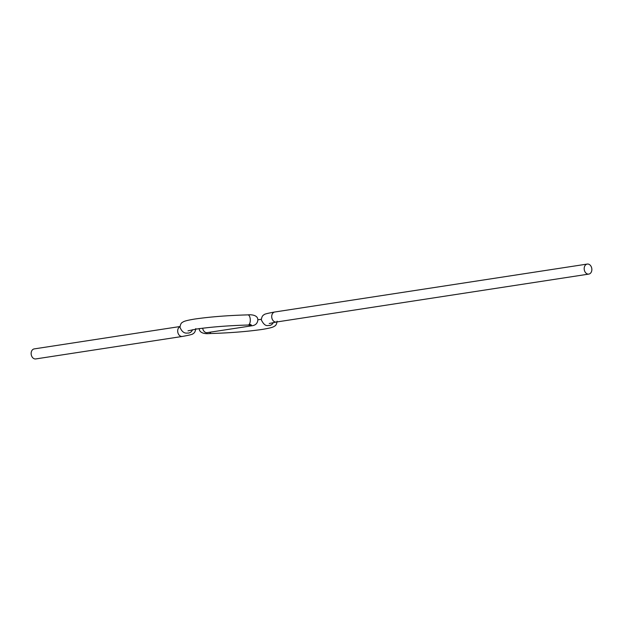 <?xml version="1.0" encoding="UTF-8"?>
<svg xmlns="http://www.w3.org/2000/svg" width="623" height="623" viewBox="0 0 623 623"><rect width="100%" height="100%" fill="white"/><g stroke="black" fill="none" stroke-linecap="round" stroke-linejoin="round"><path stroke-width="0.93" d="M591.85 269.105A5.077 3.808 -98.7 0 1 588.79 274.097A5.077 3.808 -98.7 0 1 584.195 269.058A5.077 3.808 -98.7 0 1 587.255 264.066A5.077 3.808 -98.7 0 1 591.85 269.105M195.762 328.594C195.381 331.42 194.508 333.087 193.13 333.601C193.278 334.193 189.665 335.143 182.305 336.451L35.745 358.934A5.077 3.808 -98.7 0 1 31.15 353.895A5.077 3.808 -98.7 0 1 34.21 348.903L180 326.538M269.237 323.516L276.324 322.029A5.077 3.808 -98.7 0 1 271.721 316.99A5.077 3.808 -98.7 0 1 274.782 311.998L587.255 264.066M273.263 322.543A5.077 4.719 97.8 0 1 268.311 325.471L269.159 325.502M248.787 325.011A5.077 3.808 81.3 0 0 251.435 325.852C255.391 325.44 257.525 323.469 257.836 319.934C257.961 315.207 251.653 314.444 247.892 314.872C227.909 315.448 210.247 316.827 194.913 319.023C184.665 320.713 183.551 321.577 182.399 322.395C181.176 322.87 180.374 324.497 179.992 327.277C181.76 331.615 184.229 333.531 187.391 333.04L188.053 333.079M249.434 324.046L251.482 325.074L248.125 325.019A5.077 2.29 -91.3 0 0 250.275 319.443A5.077 2.29 -91.3 0 0 247.892 314.872M192.499 329.723A5.077 4.719 97.8 0 1 187.391 333.04M182.305 336.451A5.077 3.808 -98.7 0 1 177.703 331.413A5.077 3.808 -98.7 0 1 179.992 326.654M202.662 328.204A5.077 3.808 81.3 0 0 207.194 332.635L251.435 325.852M199.251 328.516C199.126 333.243 205.434 334.006 209.196 333.578A5.077 2.29 -91.3 0 0 210.769 332.09M274.782 311.998C267.423 313.307 263.809 314.257 263.957 314.849C262.579 315.363 261.699 317.029 261.325 319.856C263.451 324.295 265.78 326.164 268.311 325.471M261.325 319.288L257.829 319.801M248.125 325.019C228.493 325.595 211.275 326.943 196.455 329.053L188.006 330.836M276.324 322.029L588.79 274.097M277.095 321.172C276.713 323.96 275.911 325.588 274.688 326.055C273.536 326.873 272.422 327.737 262.174 329.435C246.84 331.623 229.178 333.001 209.196 333.578M206.602 332.666L207.194 332.635"/></g></svg>

